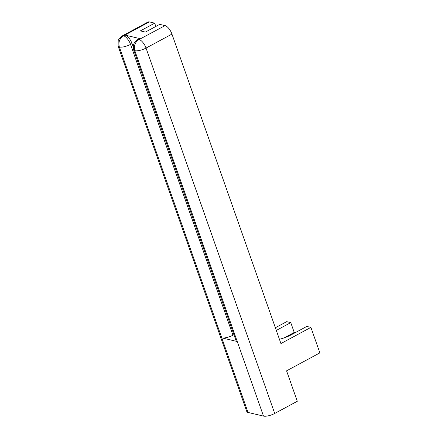 <?xml version="1.0" encoding="UTF-8"?>
<svg xmlns="http://www.w3.org/2000/svg" width="438" height="438" viewBox="0 0 438 438"><rect width="100%" height="100%" fill="white"/><g stroke="black" fill="none" stroke-linecap="round" stroke-linejoin="round"><path stroke-width="0.66" d="M279.411 339.231A15.637 4.971 -19.4 0 0 291.04 334.922L306.803 326.425L310.903 327.394L280.933 343.556L171.953 34.087L146.035 48.06L274.708 413.456L297.298 401.279L286.572 370.827L319.871 352.875L310.903 327.394M276.307 330.422L290.772 322.625L286.671 321.656L275.365 327.75M295.212 332.677L294.226 332.442L290.772 322.625M149.374 21.9L123.456 35.872A8.338 3.504 61.7 0 0 122.125 35.993L148.039 22.015A8.338 3.504 61.7 0 1 149.374 21.9L154.68 23.159L155.846 26.461M274.708 413.456A8.546 2.716 160.6 0 1 263.501 416.1L237.243 341.53A8.546 2.716 160.6 0 1 236.044 340.698L133.623 49.866A8.546 2.716 160.6 0 0 134.827 50.704C133.639 45.974 134.986 42.289 138.857 39.655L165.049 25.618A8.338 3.504 61.7 0 1 171.953 34.087M233.925 334.687L232.95 335.212A8.546 2.716 160.6 0 1 221.776 337.862L248.039 412.437L263.501 416.1M248.039 412.437A8.546 2.716 160.6 0 1 246.802 411.594L118.129 46.198A8.546 2.716 160.6 0 0 119.36 47.036C118.183 42.3 119.514 38.615 123.352 35.987M140.45 38.741L138.956 39.546L137.625 39.666L139.12 38.856A8.338 3.504 61.7 0 1 140.45 38.741L125.131 35.111A8.338 3.504 61.7 0 1 132.035 43.581L130.535 44.386A8.546 2.716 160.6 0 1 119.36 47.036L221.776 337.862L237.243 341.53L134.827 50.704A8.546 2.716 160.6 0 0 146.035 48.06A8.338 3.504 -118.3 0 0 139.131 39.59M154.68 23.159L140.363 30.879L145.421 32.078L159.739 24.358L165.049 25.618M132.035 43.581L133.157 46.767M284.076 337.917L294.226 332.442M232.95 335.212L130.535 44.386C129.506 40.991 125.728 36.064 123.631 35.916L125.131 35.111M122.125 35.993L119.196 38.571L118.194 40.46L118.129 46.198M137.62 39.666L134.674 42.278L133.678 44.167L133.623 49.866"/></g></svg>
